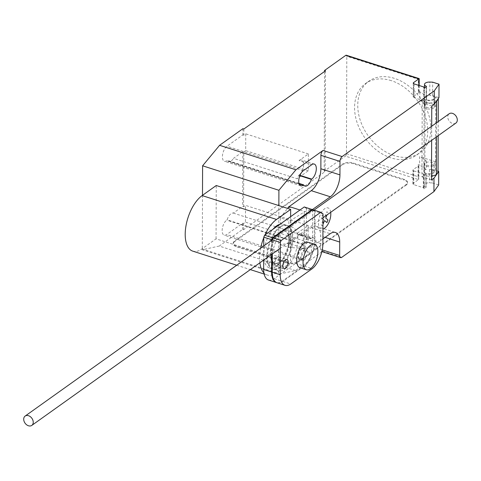<?xml version="1.0" encoding="UTF-8"?>
<svg xmlns="http://www.w3.org/2000/svg" width="481" height="481" viewBox="0 0 481 481"><rect width="100%" height="100%" fill="white"/><g stroke="black" fill="none" stroke-linecap="round" stroke-linejoin="round"><path stroke-width="0.36" stroke-dasharray="2.4 1.8" d="M280.189 259.572A4.78 2.321 -72.2 0 1 278.788 264.255A4.78 2.321 -72.2 0 1 276.082 266.011A4.78 2.321 -72.2 0 1 274.891 263.354A4.78 2.321 -72.2 0 1 277.555 257.263A4.78 2.321 -72.2 0 1 278.998 256.914A4.78 2.321 -72.2 0 1 280.189 259.572M277.068 282.774A19.384 9.428 107.8 0 0 282.792 281.451L304.269 266.143A20.04 9.746 107.8 0 0 314.941 241.763L315.049 211.267L322.998 213.817M315.049 211.267L312.836 209.722M314.941 241.763L322.889 244.318M304.269 266.143L312.217 268.693M282.792 281.451L290.746 284M272.348 239.923L272.3 253.95M271.609 256.818A4.78 2.321 -72.2 0 1 270.208 261.496A4.78 2.321 -72.2 0 1 267.496 263.257A4.78 2.321 -72.2 0 1 266.306 260.6A4.78 2.321 -72.2 0 1 268.969 254.509A4.78 2.321 -72.2 0 1 270.412 254.16A4.78 2.321 -72.2 0 1 271.609 256.818M274.254 263.149A4.78 2.321 107.8 0 0 275.445 265.807A4.78 2.321 107.8 0 0 278.156 264.051A4.78 2.321 107.8 0 0 279.557 259.367A4.78 2.321 107.8 0 0 278.367 256.71A4.78 2.321 107.8 0 0 276.918 257.058A4.78 2.321 107.8 0 0 274.254 263.149M312.662 209.842L314.412 211.063L314.303 241.558A20.04 9.746 -72.2 0 1 303.631 265.939L282.161 281.247A19.384 9.428 -72.2 0 1 276.755 282.66M268.482 280.02A19.384 9.428 107.8 0 0 274.212 278.697L295.683 263.39A20.04 9.746 107.8 0 0 306.355 239.009L306.463 208.513L314.412 211.063M306.463 208.513L304.251 206.962M306.355 239.009L314.303 241.558M295.683 263.39L303.631 265.939M274.212 278.697L282.161 281.247M271.663 254.401L271.705 242.304M263.732 245.971L263.684 260.089M455.856 123.094A5.73 4.197 54.5 0 1 452.513 123.461A5.73 4.197 54.5 0 1 448.106 118.915A5.73 4.197 54.5 0 1 449.2 113.756M280.201 262.121A16.817 8.177 107.8 0 0 289.183 245.178A16.817 8.177 107.8 0 0 285.389 231.331A16.817 8.177 107.8 0 0 280.303 232.563A16.817 8.177 107.8 0 0 271.326 249.507A16.817 8.177 107.8 0 0 275.114 263.354A16.817 8.177 107.8 0 0 280.201 262.121M279.671 232.359A16.817 8.177 -72.2 0 1 284.758 231.127A16.817 8.177 -72.2 0 1 288.546 244.973A16.817 8.177 -72.2 0 1 279.563 261.917A16.817 8.177 -72.2 0 1 274.477 263.149A16.817 8.177 -72.2 0 1 270.689 249.302A16.817 8.177 -72.2 0 1 279.671 232.359M279.545 267.292A22.932 11.153 107.8 0 0 291.793 244.186A22.932 11.153 107.8 0 0 286.622 225.306A22.932 11.153 107.8 0 0 279.689 226.99A22.932 11.153 107.8 0 0 267.442 250.09A22.932 11.153 107.8 0 0 272.613 268.975A22.932 11.153 107.8 0 0 279.545 267.292M280.002 224.248A22.932 11.153 -72.2 0 1 283.441 224.284A22.932 11.153 -72.2 0 1 288.612 243.164A22.932 11.153 -72.2 0 1 276.365 266.27A22.932 11.153 -72.2 0 1 269.432 267.953A22.932 11.153 -72.2 0 1 263.871 252.086A22.932 11.153 -72.2 0 1 273.01 229.239M308.189 242.262A13.378 6.506 -72.2 0 1 311.201 253.271A13.378 6.506 -72.2 0 1 304.058 266.751A13.378 6.506 -72.2 0 1 300.012 267.731M304.082 260.035A5.73 2.79 107.8 0 0 307.143 254.257A5.73 2.79 107.8 0 0 305.85 249.537A5.73 2.79 107.8 0 0 304.118 249.958A5.73 2.79 107.8 0 0 301.058 255.736A5.73 2.79 107.8 0 0 302.351 260.455A5.73 2.79 107.8 0 0 304.082 260.035M301.575 249.14A5.73 2.79 -72.2 0 1 303.307 248.719A5.73 2.79 -72.2 0 1 304.599 253.439A5.73 2.79 -72.2 0 1 301.539 259.217A5.73 2.79 -72.2 0 1 299.807 259.638A5.73 2.79 -72.2 0 1 298.515 254.918A5.73 2.79 -72.2 0 1 301.575 249.14M284.95 269.023A22.932 11.153 107.8 0 0 297.198 245.923A22.932 11.153 107.8 0 0 292.027 227.038A22.932 11.153 107.8 0 0 285.095 228.722A22.932 11.153 107.8 0 0 272.847 251.828A22.932 11.153 107.8 0 0 278.018 270.707A22.932 11.153 107.8 0 0 284.95 269.023M280.321 227.194A22.932 11.153 -72.2 0 1 287.259 225.511A22.932 11.153 -72.2 0 1 292.43 244.39A22.932 11.153 -72.2 0 1 280.183 267.496A22.932 11.153 -72.2 0 1 273.244 269.18A22.932 11.153 -72.2 0 1 268.079 250.294A22.932 11.153 -72.2 0 1 280.321 227.194M290.626 216.678L290.47 262.716L276.347 272.781A30.345 14.755 -72.2 0 1 267.165 275.012A30.345 14.755 -72.2 0 1 263.931 272.943M259.872 262.806A30.345 14.755 -72.2 0 1 260.678 248.154M263.762 237.758A30.345 14.755 -72.2 0 1 264.941 234.987M192.761 251.136A30.345 14.755 107.8 0 0 201.942 248.911L216.065 238.841L290.47 262.716M216.065 238.841L216.246 185.51M394.192 155.64A43.957 32.173 54.5 0 1 360.419 120.761A43.957 32.173 54.5 0 1 368.807 81.217A43.957 32.173 54.5 0 1 394.462 78.379A43.957 32.173 54.5 0 1 423.027 102.14A43.957 32.173 54.5 0 1 419.841 152.802A43.957 32.173 54.5 0 1 394.192 155.64M391.281 80.646A43.957 32.173 -125.5 0 0 365.626 83.484A43.957 32.173 -125.5 0 0 357.239 123.028A43.957 32.173 -125.5 0 0 391.011 157.906A43.957 32.173 -125.5 0 0 416.66 155.068A43.957 32.173 -125.5 0 0 419.847 104.407A43.957 32.173 -125.5 0 0 391.281 80.646M433.333 165.692A4.966 2.369 0.2 0 0 434.169 164.382A4.966 2.369 0.2 0 0 430.639 162.097A4.966 2.369 0.2 0 0 425.066 163.035A4.966 2.369 0.2 0 0 424.23 164.346A4.966 2.369 0.2 0 0 427.753 166.63A4.966 2.369 0.2 0 0 433.333 165.692M438.666 184.963L432.305 182.918L432.353 169.486L429.497 169.39A4.966 2.369 -179.8 0 1 434.139 171.771A4.966 2.369 -179.8 0 1 433.303 173.082A4.966 2.369 -179.8 0 1 425.889 173.521L425.841 186.959A0.764 0.367 -179.8 0 1 426.1 187.235A0.764 0.367 -179.8 0 1 425.974 187.434L423.821 188.967A1.912 0.914 0.2 0 0 424.146 188.462A1.912 0.914 0.2 0 0 423.292 187.698L413.756 184.638A1.912 0.914 -179.8 0 1 412.902 183.874A1.912 0.914 -179.8 0 1 413.227 183.375L418.524 179.593L345.394 156.127A1.912 0.932 107.8 0 0 346.458 153.692L346.801 56.295A1.912 0.932 107.8 0 0 346.32 55.231M432.305 182.918L429.449 182.822A4.966 2.369 0.2 0 0 424.994 183.862A4.966 2.369 0.2 0 0 424.158 185.173A4.966 2.369 0.2 0 0 425.841 186.959M425.27 103.926A4.966 2.369 0.2 0 0 424.434 105.237A4.966 2.369 0.2 0 0 427.958 107.516A4.966 2.369 0.2 0 0 433.537 106.578A4.966 2.369 0.2 0 0 434.373 105.267A4.966 2.369 0.2 0 0 430.85 102.988A4.966 2.369 0.2 0 0 425.27 103.926M438.967 97.637L432.611 95.599L429.755 95.497A4.966 2.369 -179.8 0 1 434.397 97.877A4.966 2.369 -179.8 0 1 433.561 99.188A4.966 2.369 -179.8 0 1 426.148 99.633A0.764 0.367 -179.8 0 1 426.406 99.91A0.764 0.367 -179.8 0 1 426.28 100.108L422.222 103L431.758 106.06M312.716 209.806L312.59 246.296L304.786 248.539L288.786 247.396L288.877 220.526L290.879 220.358L304.918 211.598L312.181 209.512M290.879 220.358L290.783 247.805M288.42 243.602L288.414 243.993L290.867 244.077L288.239 243.542L280.201 244.643L280.297 217.773L288.877 220.526M280.201 244.643L288.786 247.396M299.976 210.011L304.918 211.598M280.297 217.773L287.578 208.399M322.907 238.943L312.59 246.296M431.691 126.238L431.637 140.356M424.266 98.178L424.242 106.578A5.159 2.459 -179.8 0 0 428.559 109.025A5.159 2.459 -179.8 0 0 434.289 107.395L435.744 105.345L435.774 96.946L434.313 99.002A5.159 2.459 -179.8 0 1 428.589 100.625A5.159 2.459 -179.8 0 1 424.266 98.178A5.159 2.459 -179.8 0 1 426.503 96.164L419.883 91.847L418.302 91.342A1.912 0.914 -179.8 0 1 419.149 92.105A1.912 0.914 -179.8 0 1 418.831 92.605L413.528 96.386A1.912 0.914 0.2 0 0 413.209 96.891A1.912 0.914 0.2 0 0 414.057 97.649L423.599 100.709A1.912 0.914 -179.8 0 1 424.446 101.473A1.912 0.914 -179.8 0 1 424.128 101.978L423.869 175.198L424.825 175.505A8.405 4.01 0.2 0 0 431.517 176.076M424.176 88.209L424.128 101.978L425.084 102.285L424.825 175.505M424.242 106.578A5.159 2.459 -179.8 0 1 426.473 104.557L426.503 96.164M432.611 95.599L432.659 82.161M431.499 179.954L421.963 176.894L422.222 103M421.963 176.894L423.869 175.529L423.821 188.967M426.274 160.985L426.244 169.384A5.159 2.459 0.2 0 0 424.014 171.398A5.159 2.459 0.2 0 0 428.33 173.845A5.159 2.459 0.2 0 0 434.06 172.222L435.521 170.166L435.552 161.766L434.09 163.823A5.159 2.459 -179.8 0 1 428.361 165.446A5.159 2.459 -179.8 0 1 424.044 163.005A5.159 2.459 -179.8 0 1 426.274 160.985L419.66 156.668L419.63 165.067L418.043 164.556A1.912 0.914 0.2 0 1 418.897 165.32L418.849 178.812L418.524 179.593L418.572 165.825L413.275 169.601L413.227 183.375M425.974 187.434L426.022 174.002L423.869 175.198A1.912 0.914 0.2 0 0 424.194 174.693A1.912 0.914 0.2 0 0 423.34 173.93L413.804 170.869A1.912 0.914 -179.8 0 1 412.951 170.106A1.912 0.914 -179.8 0 1 413.275 169.601M436.532 122.787L436.483 136.905M436.183 101.557A8.405 4.01 -179.8 0 1 425.084 102.285M426.022 174.002A0.764 0.367 0.2 0 0 426.148 173.797A0.764 0.367 0.2 0 0 425.889 173.521M438.173 135.696L438.221 121.585M438.047 172.132A5.73 2.736 0.2 0 0 435.533 170.172L435.521 170.166M435.533 170.172L435.786 96.952A5.73 2.736 -179.8 0 1 438.221 98.683M432.353 169.486L438.047 171.314M419.883 91.847L419.859 100.246L426.473 104.557M419.859 100.246L435.744 105.345M435.552 161.766L419.66 156.668M418.572 165.825A1.912 0.914 0.2 0 0 418.897 165.32M426.244 169.384L419.63 165.067M346.458 153.692L418.001 176.647L418.849 178.812M419.198 78.613L418.344 79.251L346.801 56.295M404.112 179.353L353.234 163.029A7.642 3.65 0.2 0 0 342.634 164.009L234.5 241.101A7.642 3.65 0.2 0 0 233.219 243.115A7.642 3.65 0.2 0 0 236.622 246.164L287.494 262.488A7.642 3.65 0.2 0 0 298.094 261.508L406.229 184.415A7.642 3.65 0.2 0 0 407.515 182.401A7.642 3.65 0.2 0 0 404.112 179.353L404.106 180.026L353.234 163.702A7.642 3.65 0.2 0 0 342.634 164.682L342.634 164.009M406.229 184.415L406.229 185.089A7.642 3.65 0.2 0 0 407.509 183.075A7.642 3.65 0.2 0 0 404.106 180.026M234.5 241.101L234.5 241.769L342.634 164.682M406.229 185.089L298.094 262.175L298.094 261.508M287.494 262.488L287.494 263.161A7.642 3.65 0.2 0 0 298.094 262.175M287.494 263.161L236.616 246.837L236.622 246.164M234.5 241.769A7.642 3.65 0.2 0 0 233.213 243.783A7.642 3.65 0.2 0 0 236.616 246.837M322.06 251.653L322.691 251.202A3.824 1.858 -72.2 0 1 321.53 251.485A3.824 1.858 -72.2 0 1 320.58 249.356L320.629 235.924A17.196 8.363 107.8 0 0 316.342 226.347A17.196 8.363 107.8 0 0 311.141 227.609L288.414 243.993M290.867 244.077L304.786 248.539M288.239 243.542L288.239 243.933M321.807 251.834L295.55 270.55L278.613 274.248L278.854 205.597M311.135 238.835A8.219 3.998 107.8 0 0 309.782 237.62A8.219 3.998 107.8 0 0 303.433 244.33L303.042 244.607A8.219 3.998 107.8 0 0 298.653 252.886A8.219 3.998 107.8 0 0 300.505 259.65A8.219 3.998 107.8 0 0 302.994 259.049L311.472 253A8.219 3.998 107.8 0 0 315.861 244.721A8.219 3.998 107.8 0 0 314.009 237.957A8.219 3.998 107.8 0 0 311.526 238.558L311.135 238.835L298.418 234.758L298.803 234.481A8.219 3.998 -72.2 0 1 301.292 233.874A8.219 3.998 -72.2 0 1 303.144 240.644A8.219 3.998 -72.2 0 1 298.755 248.924L311.472 253M233.303 213.089L296.897 233.495L308.141 225.475L245.502 205.375L243.596 206.74L242.64 206.433L233.303 213.089A8.219 3.998 107.8 0 0 227.116 219.841L226.731 220.118A8.219 3.998 107.8 0 0 222.342 228.397A8.219 3.998 107.8 0 0 224.194 235.161A8.219 3.998 107.8 0 0 226.677 234.56L242.58 223.226L243.536 223.533L245.442 222.168L245.502 205.375M243.596 206.74L243.783 151.99L245.695 150.631L245.749 133.838L243.843 135.197L243.867 128.986M325.499 70.791L325.144 171.549L324.188 171.242L345.394 156.127M295.55 270.55L219.234 246.068L242.562 229.437L243.512 229.744L325.144 171.549M243.512 229.744L243.536 223.533M296.897 233.495A8.219 3.998 -72.2 0 1 297.06 233.538A8.219 3.998 -72.2 0 1 298.418 234.758M303.433 244.33L227.116 219.841M299.831 175.697L298.623 175.306A8.219 3.998 -72.2 0 1 297.084 178.752L233.489 158.345L242.833 151.683L243.783 151.99M298.96 183.381L227.327 160.395A8.219 3.998 107.8 0 0 228.679 161.61A8.219 3.998 107.8 0 0 233.489 158.345M311.784 164.67L299.062 160.588L308.393 153.938L308.333 170.731L297.084 178.752M308.333 170.731L245.695 150.631M243.843 135.197L242.887 134.89L226.99 146.23A8.219 3.998 107.8 0 0 222.601 154.509A8.219 3.998 107.8 0 0 224.453 161.273A8.219 3.998 107.8 0 0 226.936 160.672L227.327 160.395M308.393 153.938L245.749 133.838M308.141 225.475L308.08 242.268L298.755 248.924M308.08 242.268L245.442 222.168M299.062 160.588A8.219 3.998 -72.2 0 1 301.545 159.987A8.219 3.998 -72.2 0 1 303.403 166.751A8.219 3.998 -72.2 0 1 299.014 175.03L298.623 175.306M242.833 151.683L242.64 206.433M324.188 171.242L324.537 71.471M242.58 223.226L242.562 229.437M242.911 128.68L242.887 134.89M219.234 246.068L202.303 249.759L278.613 274.248M202.495 195.316L202.303 249.759M324.801 216.516L326.906 211.718L328.024 212.686L327.044 214.923M322.979 219.162L321.17 217.574L322.294 215.007L324.374 216.823M322.973 220.707L321.146 224.88L322.258 225.86L322.961 224.248M330.7 212.313A11.099 5.399 107.8 0 0 324.681 208.724A11.099 5.399 107.8 0 0 318.548 221.494A11.099 5.399 107.8 0 0 322.943 229.064M201.942 248.911L276.347 272.781M429.497 169.39L429.449 182.822M426.19 86.772L426.148 99.633M304.22 212.031L304.094 248.509M423.599 100.709L423.647 86.941M414.105 83.88L414.057 97.649M413.528 96.386L413.576 83.622M426.28 100.108L426.322 86.676M434.289 107.395L434.313 99.002M429.755 95.497L429.804 82.065M434.06 172.222L434.09 163.823M413.756 184.638L413.804 170.869M423.292 187.698L423.34 173.93M418.001 176.647L418.043 164.556M418.302 91.342L418.344 79.251M418.855 85.402L418.831 92.605M353.234 163.029L353.234 163.702M322.691 251.202L341.769 257.329M311.141 227.609L330.219 233.73M303.042 244.607L226.731 220.118M302.994 259.049L226.677 234.56M322.24 249.892L320.58 249.356M303.301 170.719L226.99 146.23M299.976 175.343L299.014 175.03M299.092 183.826L226.936 160.672M325.12 237.367L320.629 235.924M311.526 238.558L298.803 234.481M276.082 266.011L284.03 268.56M278.998 256.914L286.953 259.463M267.496 263.257L275.445 265.807M270.412 254.16L278.367 256.71M322.979 217.815L280.279 248.262M314.045 210.107L271.711 240.284M284.758 231.127L285.389 231.331M274.477 263.149L275.114 263.354M283.441 224.284L286.622 225.306M269.432 267.953L272.613 268.975M303.307 248.719L305.85 249.537M299.807 259.638L302.351 260.455M287.259 225.511L292.027 227.038M273.244 269.18L278.018 270.707M236.712 265.235L250.33 269.607M264.141 274.038L267.165 275.012M365.626 83.484L368.807 81.217M434.139 171.771L434.169 164.382M424.434 105.237L424.495 87.692M424.446 101.473L424.495 87.981M413.257 83.117L413.209 96.891M426.455 86.472L426.406 99.91M434.397 97.877L434.373 105.267M424.044 163.005L424.014 171.398M412.902 183.874L412.951 170.106M424.146 188.462L424.194 174.693M426.148 173.797L426.1 187.235M424.158 185.173L424.23 164.346M416.66 155.068L419.841 152.802M419.173 85.504L419.149 92.105M407.509 183.075L407.515 182.401M316.342 226.347L335.419 232.473M309.782 237.62L297.06 233.538M300.505 259.65L224.194 235.161M304.996 186.099L228.679 161.61M321.867 251.593L321.53 251.485M314.267 164.069L301.545 159.987M300.763 185.762L224.453 161.273M314.009 237.957L301.292 233.874M233.213 243.783L233.219 243.115"/><path stroke-width="0.72" d="M282.84 265.903A4.78 2.321 107.8 0 0 284.03 268.56A4.78 2.321 107.8 0 0 286.742 266.805A4.78 2.321 107.8 0 0 288.143 262.121A4.78 2.321 107.8 0 0 286.953 259.463A4.78 2.321 107.8 0 0 285.504 259.812A4.78 2.321 107.8 0 0 282.84 265.903M281.157 240.524L320.785 212.271L322.998 213.817L322.889 244.318A20.04 9.746 -72.2 0 1 312.217 268.693L290.746 284A19.384 9.428 -72.2 0 1 285.017 285.323A19.384 9.428 -72.2 0 1 280.189 274.759L280.303 242.472L281.157 240.524L273.208 237.969L272.348 239.923L280.303 242.472M273.208 237.969L312.836 209.722L320.785 212.271M272.3 253.95L272.24 272.21L280.189 274.759M272.24 272.21A19.384 9.428 107.8 0 0 277.068 282.774L285.017 285.323M312.199 209.518L304.251 206.962L264.622 235.215L272.571 237.77L312.199 209.518L312.662 209.842M276.755 282.66A19.384 9.428 -72.2 0 1 276.431 282.569A19.384 9.428 -72.2 0 1 271.603 272.005L271.663 254.401M263.684 260.089L263.654 269.45L271.603 272.005M263.654 269.45A19.384 9.428 107.8 0 0 268.482 280.02L276.431 282.569M271.705 242.304L271.717 239.718L272.571 237.77M264.622 235.215L263.768 237.169L271.717 239.718M263.768 237.169L263.732 245.971M28.457 425.769A5.73 4.197 -125.5 0 0 31.8 425.402A5.73 4.197 -125.5 0 0 32.894 420.244A5.73 4.197 -125.5 0 0 28.487 415.698A5.73 4.197 -125.5 0 0 25.144 416.065A5.73 4.197 -125.5 0 0 24.05 421.224A5.73 4.197 -125.5 0 0 28.457 425.769M314.045 210.107L449.2 113.756A5.73 4.197 54.5 0 1 452.543 113.384A5.73 4.197 54.5 0 1 456.95 117.935A5.73 4.197 54.5 0 1 455.856 123.094L322.979 217.815M273.01 229.239A22.932 11.153 -72.2 0 1 276.509 225.968A22.932 11.153 -72.2 0 1 280.002 224.248M310.419 268.789A13.378 6.506 107.8 0 0 317.562 255.315A13.378 6.506 107.8 0 0 314.55 244.3A13.378 6.506 107.8 0 0 310.504 245.28A13.378 6.506 107.8 0 0 303.361 258.76A13.378 6.506 107.8 0 0 306.373 269.775A13.378 6.506 107.8 0 0 310.419 268.789M306.373 269.775L300.012 267.731A13.378 6.506 -72.2 0 1 296.999 256.716A13.378 6.506 -72.2 0 1 304.142 243.242A13.378 6.506 -72.2 0 1 308.189 242.262L314.55 244.3M263.931 272.943A30.345 14.755 -72.2 0 1 259.872 262.806M260.678 248.154A30.345 14.755 -72.2 0 1 263.762 237.758M264.941 234.987A30.345 14.755 -72.2 0 1 276.533 219.456L290.656 209.385L290.626 216.678M290.656 209.385L216.246 185.51L202.128 195.581A30.345 14.755 107.8 0 0 185.925 226.154A30.345 14.755 107.8 0 0 192.761 251.136L236.712 265.235M418.855 85.402L418.879 78.836L419.198 78.613L346.32 55.231A1.912 0.932 107.8 0 0 345.743 55.369L418.879 78.836L413.576 82.612A1.912 0.914 0.2 0 0 413.257 83.117A1.912 0.914 0.2 0 0 414.105 83.88L423.647 86.941A1.912 0.914 -179.8 0 1 424.495 87.704A1.912 0.914 -179.8 0 1 424.176 88.209L426.322 86.676A0.764 0.367 0.2 0 0 426.455 86.472A0.764 0.367 0.2 0 0 426.196 86.201A4.966 2.369 -179.8 0 1 424.507 84.409A4.966 2.369 -179.8 0 1 425.342 83.105A4.966 2.369 -179.8 0 1 429.804 82.065L432.659 82.161L439.015 84.199L434.283 90.861L434.235 104.299L438.967 97.637L439.015 84.199M312.181 209.512L312.716 209.355L312.716 209.806M287.578 208.399L288.366 207.383L290.993 207.131L299.976 210.011M290.993 207.131L288.546 207.046L288.546 207.437M312.716 209.355L330.345 196.789L311.267 190.668L288.546 207.046M433.934 191.624L438.666 184.963L438.714 171.525L433.976 178.186L433.934 191.624L341.769 257.329A3.824 1.858 -72.2 0 1 340.608 257.606A3.824 1.858 -72.2 0 1 339.658 255.477L339.706 242.045A17.196 8.363 107.8 0 0 335.419 232.473A17.196 8.363 107.8 0 0 330.219 233.73L322.907 238.943M433.976 178.186L431.499 179.954L431.637 140.356M434.235 104.299L431.758 106.06L431.691 126.238M330.345 196.789A17.196 8.363 107.8 0 0 339.941 174.874L339.989 161.436A3.824 1.858 -72.2 0 1 342.117 156.565L434.283 90.861M431.517 176.076A8.405 4.01 0.2 0 0 436.351 174.513L438.047 172.132L438.173 135.696M438.221 121.585L438.299 98.912L436.604 101.299L436.532 122.787M436.483 136.905L436.351 174.513M436.604 101.299A8.405 4.01 -179.8 0 1 436.183 101.557M438.047 171.314L438.714 171.525M419.198 78.613L419.173 85.504M288.366 206.992L288.366 207.383M311.267 190.668A17.196 8.363 107.8 0 0 320.863 168.753L320.911 155.315A3.824 1.858 -72.2 0 1 323.04 150.445L342.117 156.565M278.854 205.597L278.908 190.284L295.899 169.793L323.04 150.445M303.637 184.878A8.219 3.998 107.8 0 0 304.996 186.099A8.219 3.998 107.8 0 0 311.339 179.389L311.73 179.112A8.219 3.998 107.8 0 0 316.119 170.833A8.219 3.998 107.8 0 0 314.267 164.069A8.219 3.998 107.8 0 0 311.784 164.67L303.301 170.719A8.219 3.998 107.8 0 0 298.911 178.998A8.219 3.998 107.8 0 0 300.763 185.762A8.219 3.998 107.8 0 0 303.252 185.161L303.637 184.878L298.96 183.381M345.743 55.369L324.543 70.485L325.499 70.791L243.867 128.986L242.911 128.68L219.589 145.304L202.597 165.795L202.495 195.316M311.339 179.389L299.831 175.697M295.899 169.793L219.589 145.304M324.537 71.471L324.543 70.485M278.908 190.284L202.597 165.795M324.374 216.823L324.801 216.516M327.044 214.923L325.703 217.989L328 219.991L326.87 222.571L324.573 220.563L322.961 224.248M322.979 219.162L323.466 219.583L322.973 220.707M322.943 229.064A11.099 5.399 107.8 0 0 330.7 212.313M202.128 195.581L276.533 219.456M426.196 86.201L426.19 86.772M413.576 83.622L413.576 82.612M322.24 249.892L339.658 255.477M320.911 155.315L339.989 161.436M320.863 168.753L339.941 174.874M325.12 237.367L339.706 242.045M311.73 179.112L299.976 175.343M303.252 185.161L299.092 183.826M280.279 248.262L31.8 425.402M271.711 240.284L25.144 416.065M250.33 269.607L264.141 274.038M424.495 87.981L424.507 84.409M321.867 251.593L340.608 257.606"/></g></svg>
